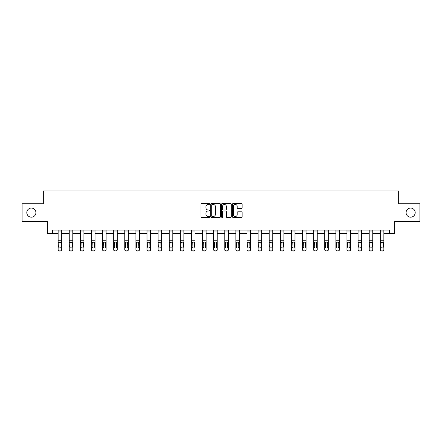 <?xml version="1.0" encoding="UTF-8"?>
<svg xmlns="http://www.w3.org/2000/svg" width="442" height="442" viewBox="0 0 442 442"><rect width="100%" height="100%" fill="white"/><g stroke="black" fill="none" stroke-linecap="round" stroke-linejoin="round"><path stroke-width="0.66" d="M209.607 203.989A0.492 0.492 0 0 0 209.116 203.497L201.69 203.497A0.702 0.702 0 0 0 200.988 204.198L200.988 216.779A0.702 0.702 0 0 0 201.69 217.481L209.116 217.481A0.492 0.492 0 0 0 209.607 216.989A0.492 0.492 0 0 0 209.116 216.503L208.154 216.503A2.238 2.238 0 0 1 205.917 214.265L205.917 213.215A2.238 2.238 0 0 1 208.154 210.978L209.116 210.978A0.492 0.492 0 0 0 209.607 210.491A0.492 0.492 0 0 0 209.116 210L208.154 210A2.238 2.238 0 0 1 205.917 207.762L205.917 206.712A2.238 2.238 0 0 1 208.154 204.475L209.116 204.475A0.492 0.492 0 0 0 209.607 203.989M406.082 212.624A4.558 4.558 0 0 0 410.64 217.182A4.558 4.558 0 0 0 415.198 212.624A4.558 4.558 0 0 0 410.64 208.066A4.558 4.558 0 0 0 406.082 212.624M26.802 212.624A4.558 4.558 0 0 0 31.36 217.182A4.558 4.558 0 0 0 35.918 212.624A4.558 4.558 0 0 0 31.36 208.066A4.558 4.558 0 0 0 26.802 212.624M241.426 208.425A0.702 0.702 0 0 0 242.128 207.729L242.128 204.198A0.702 0.702 0 0 0 241.426 203.497L233.183 203.497A0.702 0.702 0 0 0 232.481 204.198L232.481 216.779A0.702 0.702 0 0 0 233.183 217.481L241.426 217.481A0.702 0.702 0 0 0 242.128 216.779L242.128 212.514A0.702 0.702 0 0 0 241.426 211.817L237.901 211.817A0.702 0.702 0 0 0 237.199 212.514L237.199 214.63A1.867 1.867 0 0 1 235.332 216.503A1.867 1.867 0 0 1 233.459 214.63L233.459 206.348A1.867 1.867 0 0 1 235.332 204.475A1.867 1.867 0 0 1 237.199 206.348L237.199 207.729A0.702 0.702 0 0 0 237.901 208.425L241.426 208.425M52.366 233.636L52.366 230.072L389.634 230.072L389.634 233.636L394.618 233.636L394.618 221.525L419.9 221.525L419.9 203.723L398.678 203.723L398.678 190.905L43.322 190.905L43.322 203.723L22.1 203.723L22.1 221.525L47.382 221.525L47.382 233.636L58.134 233.636M220.387 204.198A0.702 0.702 0 0 0 219.691 203.497L211.442 203.497A0.702 0.702 0 0 0 210.74 204.198L210.74 216.779A0.702 0.702 0 0 0 211.442 217.481L219.691 217.481A0.702 0.702 0 0 0 220.387 216.779L220.387 204.198M222.309 203.497L230.558 203.497A0.702 0.702 0 0 1 231.26 204.198L231.26 216.779A0.702 0.702 0 0 1 230.558 217.481L227.028 217.481A0.702 0.702 0 0 1 226.332 216.779L226.332 211.679A0.702 0.702 0 0 0 225.63 210.978L223.287 210.978A0.702 0.702 0 0 0 222.591 211.679L222.591 216.989A0.492 0.492 0 0 1 222.099 217.481A0.492 0.492 0 0 1 221.613 216.989L221.613 204.198A0.702 0.702 0 0 1 222.309 203.497M61.692 233.636L69.245 233.636M72.803 233.636L80.356 233.636M83.914 233.636L91.461 233.636M95.024 233.636L102.572 233.636M106.13 233.636L113.682 233.636M117.24 233.636L124.788 233.636M128.351 233.636L135.898 233.636M139.462 233.636L147.009 233.636M150.567 233.636L158.12 233.636M161.678 233.636L169.225 233.636M172.789 233.636L180.336 233.636M183.9 233.636L191.447 233.636M195.005 233.636L202.558 233.636M206.116 233.636L213.663 233.636M217.226 233.636L224.774 233.636M228.337 233.636L235.884 233.636M239.442 233.636L246.995 233.636M250.553 233.636L258.1 233.636M261.664 233.636L269.211 233.636M272.775 233.636L280.322 233.636M283.88 233.636L291.433 233.636M294.991 233.636L302.538 233.636M306.102 233.636L313.649 233.636M317.212 233.636L324.759 233.636M328.318 233.636L335.87 233.636M339.428 233.636L346.976 233.636M350.539 233.636L358.086 233.636M361.644 233.636L369.197 233.636M372.755 233.636L380.308 233.636M383.866 233.636L389.634 233.636M212.21 204.475A0.492 0.492 0 0 0 211.718 204.966L211.718 216.011A0.492 0.492 0 0 0 212.21 216.503L213.221 216.503A2.238 2.238 0 0 0 215.458 214.265L215.458 206.712A2.238 2.238 0 0 0 213.221 204.475L212.21 204.475M226.332 206.381A1.867 1.867 0 0 0 224.459 204.513A1.867 1.867 0 0 0 222.591 206.381L222.591 209.298A0.702 0.702 0 0 0 223.287 210L225.63 210A0.702 0.702 0 0 0 226.332 209.298L226.332 206.381M58.134 242.862L58.134 249.459A1.425 1.414 -0 0 0 59.559 250.874L60.272 250.874A1.425 1.414 -0 0 0 61.692 249.459L61.692 249.68A1.425 1.414 180 0 1 60.272 251.095L60.272 250.874M61.051 246.918L61.051 243.166L61.051 246.918A1.138 1.133 180 0 1 59.913 248.045A1.138 1.133 180 0 0 61.051 246.918M58.775 247.139L58.775 246.918A1.138 1.133 180 0 0 59.913 248.045M59.322 242.188L58.775 243.078M60.51 242.188L59.913 242.017L60.93 242.641L61.051 243.166M61.692 230.072L61.692 249.459M58.134 230.072L58.134 249.459M59.559 250.874L60.272 251.095M59.559 251.095A1.425 1.414 180 0 1 58.134 249.68M58.134 242.641L58.902 242.641L58.775 246.918M58.902 242.641L59.913 242.017M69.245 242.862L69.245 249.459A1.425 1.414 -0 0 0 70.67 250.874L71.377 250.874A1.425 1.414 -0 0 0 72.803 249.459L72.803 249.68A1.425 1.414 180 0 1 71.377 251.095L71.377 250.874M72.162 246.918L72.162 243.166L72.162 246.918A1.138 1.133 180 0 1 71.024 248.045A1.138 1.133 180 0 0 72.162 246.918M69.886 247.139L69.886 246.918A1.138 1.133 180 0 0 71.024 248.045M70.427 242.188L69.886 243.078M71.621 242.188L71.024 242.017L72.035 242.641L72.162 243.166M80.356 242.862L80.356 249.459A1.425 1.414 -0 0 0 81.776 250.874L82.488 250.874A1.425 1.414 -0 0 0 83.914 249.459L83.914 249.68A1.425 1.414 180 0 1 82.488 251.095L82.488 250.874M83.273 246.918L83.273 243.166L83.273 246.918A1.138 1.133 180 0 1 82.135 248.045A1.138 1.133 180 0 0 83.273 246.918M80.996 247.139L80.996 246.918A1.138 1.133 180 0 0 82.135 248.045M81.538 242.188L80.996 243.078M82.726 242.188L82.135 242.017L83.146 242.641L83.273 243.166M72.803 230.072L72.803 249.459M69.245 230.072L69.245 249.459M70.67 250.874L71.377 251.095M70.67 251.095A1.425 1.414 180 0 1 69.245 249.68M69.245 242.641L70.013 242.641L69.886 246.918M70.013 242.641L71.024 242.017M83.914 230.072L83.914 249.459M80.356 230.072L80.356 249.459M81.776 250.874L82.488 251.095M81.776 251.095A1.425 1.414 180 0 1 80.356 249.68M80.356 242.641L81.118 242.641L80.996 246.918M81.118 242.641L82.135 242.017M91.461 242.862L91.461 249.459A1.425 1.414 -0 0 0 92.886 250.874L93.599 250.874A1.425 1.414 -0 0 0 95.024 249.459L95.024 249.68A1.425 1.414 180 0 1 93.599 251.095L93.599 250.874M94.384 246.918L94.384 243.166L94.384 246.918A1.138 1.133 180 0 1 93.24 248.045A1.138 1.133 180 0 0 94.384 246.918M92.102 247.139L92.102 246.918A1.138 1.133 180 0 0 93.24 248.045M92.649 242.188L92.102 243.078M93.837 242.188L93.24 242.017L94.256 242.641L94.384 243.166M102.572 242.862L102.572 249.459A1.425 1.414 -0 0 0 103.997 250.874L104.71 250.874A1.425 1.414 -0 0 0 106.13 249.459L106.13 249.68A1.425 1.414 180 0 1 104.71 251.095L104.71 250.874M105.489 246.918L105.489 243.166L105.489 246.918A1.138 1.133 180 0 1 104.351 248.045A1.138 1.133 180 0 0 105.489 246.918M103.213 247.139L103.213 246.918A1.138 1.133 180 0 0 104.351 248.045M103.76 242.188L103.213 243.078M104.947 242.188L104.351 242.017L105.367 242.641L105.489 243.166M113.682 242.862L113.682 249.459A1.425 1.414 -0 0 0 115.108 250.874L115.815 250.874A1.425 1.414 -0 0 0 117.24 249.459L117.24 249.68A1.425 1.414 180 0 1 115.815 251.095L115.815 250.874M116.6 246.918L116.6 243.166L116.6 246.918A1.138 1.133 180 0 1 115.461 248.045A1.138 1.133 180 0 0 116.6 246.918M114.323 247.139L114.323 246.918A1.138 1.133 180 0 0 115.461 248.045M114.865 242.188L114.323 243.078M116.058 242.188L115.461 242.017L116.473 242.641L116.6 243.166M95.024 230.072L95.024 249.459M91.461 230.072L91.461 249.459M92.886 250.874L93.599 251.095M92.886 251.095A1.425 1.414 180 0 1 91.461 249.68M91.461 242.641L92.229 242.641L92.102 246.918M92.229 242.641L93.24 242.017M106.13 230.072L106.13 249.459M102.572 230.072L102.572 249.459M103.997 250.874L104.71 251.095M103.997 251.095A1.425 1.414 180 0 1 102.572 249.68M102.572 242.641L103.34 242.641L103.213 246.918M103.34 242.641L104.351 242.017M117.24 230.072L117.24 249.459M113.682 230.072L113.682 249.459M115.108 250.874L115.815 251.095M115.108 251.095A1.425 1.414 180 0 1 113.682 249.68M113.682 242.641L114.45 242.641L114.323 246.918M114.45 242.641L115.461 242.017M128.351 230.072L128.351 249.68A1.425 1.414 180 0 1 126.926 251.095L126.926 250.874A1.425 1.414 -0 0 0 128.351 249.459M126.213 250.874L126.213 251.095A1.425 1.414 180 0 1 124.788 249.68L124.788 249.459A1.425 1.414 -0 0 0 126.213 250.874L126.926 250.874M124.788 230.072L124.788 249.459M126.213 251.095L126.926 251.095M127.583 242.641L127.71 246.918A1.138 1.133 180 0 1 126.572 248.045A1.138 1.133 180 0 1 125.429 246.918L125.556 242.641L126.572 242.017L128.351 242.641M139.462 230.072L139.462 249.68A1.425 1.414 180 0 1 138.037 251.095L138.037 250.874A1.425 1.414 -0 0 0 139.462 249.459M137.324 250.874L137.324 251.095A1.425 1.414 180 0 1 135.898 249.68L135.898 249.459A1.425 1.414 -0 0 0 137.324 250.874L138.037 250.874M135.898 230.072L135.898 249.459M137.324 251.095L138.037 251.095M138.694 242.641L138.821 246.918A1.138 1.133 180 0 1 137.677 248.045A1.138 1.133 180 0 1 136.539 246.918L136.666 242.641L137.677 242.017L139.462 242.641M150.567 230.072L150.567 249.68A1.425 1.414 180 0 1 149.147 251.095L149.147 250.874A1.425 1.414 -0 0 0 150.567 249.459M148.435 250.874L148.435 251.095A1.425 1.414 180 0 1 147.009 249.68L147.009 249.459A1.425 1.414 -0 0 0 148.435 250.874L149.147 250.874M147.009 230.072L147.009 249.459M148.435 251.095L149.147 251.095M149.805 242.641L149.926 246.918A1.138 1.133 180 0 1 148.788 248.045A1.138 1.133 180 0 1 147.65 246.918L147.777 242.641L148.788 242.017L150.567 242.641M161.678 230.072L161.678 249.68A1.425 1.414 180 0 1 160.253 251.095L160.253 250.874A1.425 1.414 -0 0 0 161.678 249.459M159.54 250.874L159.54 251.095A1.425 1.414 180 0 1 158.12 249.68L158.12 249.459A1.425 1.414 -0 0 0 159.54 250.874L160.253 250.874M158.12 230.072L158.12 249.459M159.54 251.095L160.253 251.095M160.91 242.641L161.037 246.918A1.138 1.133 180 0 1 159.899 248.045A1.138 1.133 180 0 1 158.761 246.918L158.888 242.641L159.899 242.017L161.678 242.641M172.789 230.072L172.789 249.68A1.425 1.414 180 0 1 171.363 251.095L171.363 250.874A1.425 1.414 -0 0 0 172.789 249.459M170.651 250.874L170.651 251.095A1.425 1.414 180 0 1 169.225 249.68L169.225 249.459A1.425 1.414 -0 0 0 170.651 250.874L171.363 250.874M169.225 230.072L169.225 249.459M170.651 251.095L171.363 251.095M172.021 242.641L172.148 246.918A1.138 1.133 180 0 1 171.01 248.045A1.138 1.133 180 0 1 169.866 246.918L169.993 242.641L171.01 242.017L172.789 242.641M183.9 230.072L183.9 249.68A1.425 1.414 180 0 1 182.474 251.095L182.474 250.874A1.425 1.414 -0 0 0 183.9 249.459M181.761 250.874L181.761 251.095A1.425 1.414 180 0 1 180.336 249.68L180.336 249.459A1.425 1.414 -0 0 0 181.761 250.874L182.474 250.874M180.336 230.072L180.336 249.459M181.761 251.095L182.474 251.095M183.132 242.641L183.259 246.918A1.138 1.133 180 0 1 182.115 248.045A1.138 1.133 180 0 1 180.977 246.918L181.104 242.641L182.115 242.017L183.9 242.641M195.005 230.072L195.005 249.68A1.425 1.414 180 0 1 193.585 251.095L193.585 250.874A1.425 1.414 -0 0 0 195.005 249.459M192.872 250.874L192.872 251.095A1.425 1.414 180 0 1 191.447 249.68L191.447 249.459A1.425 1.414 -0 0 0 192.872 250.874L193.585 250.874M191.447 230.072L191.447 249.459M192.872 251.095L193.585 251.095M194.242 242.641L194.364 246.918A1.138 1.133 180 0 1 193.226 248.045A1.138 1.133 180 0 1 192.088 246.918L192.215 242.641L193.226 242.017L195.005 242.641M206.116 230.072L206.116 249.68A1.425 1.414 180 0 1 204.69 251.095L204.69 250.874A1.425 1.414 -0 0 0 206.116 249.459M203.977 250.874L203.977 251.095A1.425 1.414 180 0 1 202.558 249.68L202.558 249.459A1.425 1.414 -0 0 0 203.977 250.874L204.69 250.874M202.558 230.072L202.558 249.459M203.977 251.095L204.69 251.095M205.348 242.641L205.475 246.918A1.138 1.133 180 0 1 204.337 248.045A1.138 1.133 180 0 1 203.198 246.918L203.32 242.641L204.337 242.017L206.116 242.641M217.226 230.072L217.226 249.68A1.425 1.414 180 0 1 215.801 251.095L215.801 250.874A1.425 1.414 -0 0 0 217.226 249.459M215.088 250.874L215.088 251.095A1.425 1.414 180 0 1 213.663 249.68L213.663 249.459A1.425 1.414 -0 0 0 215.088 250.874L215.801 250.874M213.663 230.072L213.663 249.459M215.088 251.095L215.801 251.095M216.458 242.641L216.586 246.918A1.138 1.133 180 0 1 215.447 248.045A1.138 1.133 180 0 1 214.304 246.918L214.431 242.641L215.447 242.017L217.226 242.641M228.337 230.072L228.337 249.68A1.425 1.414 180 0 1 226.912 251.095L226.912 250.874A1.425 1.414 -0 0 0 228.337 249.459M226.199 250.874L226.199 251.095A1.425 1.414 180 0 1 224.774 249.68L224.774 249.459A1.425 1.414 -0 0 0 226.199 250.874L226.912 250.874M224.774 230.072L224.774 249.459M226.199 251.095L226.912 251.095M227.569 242.641L227.696 246.918A1.138 1.133 180 0 1 226.553 248.045A1.138 1.133 180 0 1 225.414 246.918L225.542 242.641L226.553 242.017L228.337 242.641M239.442 230.072L239.442 249.68A1.425 1.414 180 0 1 238.023 251.095L238.023 250.874A1.425 1.414 -0 0 0 239.442 249.459M237.31 250.874L237.31 251.095A1.425 1.414 180 0 1 235.884 249.68L235.884 249.459A1.425 1.414 -0 0 0 237.31 250.874L238.023 250.874M235.884 230.072L235.884 249.459M237.31 251.095L238.023 251.095M238.68 242.641L238.802 246.918A1.138 1.133 180 0 1 237.663 248.045A1.138 1.133 180 0 1 236.525 246.918L236.652 242.641L237.663 242.017L239.442 242.641M250.553 230.072L250.553 249.68A1.425 1.414 180 0 1 249.128 251.095L249.128 250.874A1.425 1.414 -0 0 0 250.553 249.459M248.415 250.874L248.415 251.095A1.425 1.414 180 0 1 246.995 249.68L246.995 249.459A1.425 1.414 -0 0 0 248.415 250.874L249.128 250.874M246.995 230.072L246.995 249.459M248.415 251.095L249.128 251.095M249.785 242.641L249.912 246.918A1.138 1.133 180 0 1 248.774 248.045A1.138 1.133 180 0 1 247.636 246.918L247.758 242.641L248.774 242.017L250.553 242.641M261.664 230.072L261.664 249.68A1.425 1.414 180 0 1 260.239 251.095L260.239 250.874A1.425 1.414 -0 0 0 261.664 249.459M259.526 250.874L259.526 251.095A1.425 1.414 180 0 1 258.1 249.68L258.1 249.459A1.425 1.414 -0 0 0 259.526 250.874L260.239 250.874M258.1 230.072L258.1 249.459M259.526 251.095L260.239 251.095M260.896 242.641L261.023 246.918A1.138 1.133 180 0 1 259.885 248.045A1.138 1.133 180 0 1 258.741 246.918L258.868 242.641L259.885 242.017L261.664 242.641M272.775 230.072L272.775 249.68A1.425 1.414 180 0 1 271.349 251.095L271.349 250.874A1.425 1.414 -0 0 0 272.775 249.459M270.637 250.874L270.637 251.095A1.425 1.414 180 0 1 269.211 249.68L269.211 249.459A1.425 1.414 -0 0 0 270.637 250.874L271.349 250.874M269.211 230.072L269.211 249.459M270.637 251.095L271.349 251.095M272.007 242.641L272.134 246.918A1.138 1.133 180 0 1 270.99 248.045A1.138 1.133 180 0 1 269.852 246.918L269.979 242.641L270.99 242.017L272.775 242.641M283.88 230.072L283.88 249.68A1.425 1.414 180 0 1 282.46 251.095L282.46 250.874A1.425 1.414 -0 0 0 283.88 249.459M281.747 250.874L281.747 251.095A1.425 1.414 180 0 1 280.322 249.68L280.322 249.459A1.425 1.414 -0 0 0 281.747 250.874L282.46 250.874M280.322 230.072L280.322 249.459M281.747 251.095L282.46 251.095M283.112 242.641L283.239 246.918A1.138 1.133 180 0 1 282.101 248.045A1.138 1.133 180 0 1 280.963 246.918L281.09 242.641L282.101 242.017L283.88 242.641M294.991 230.072L294.991 249.68A1.425 1.414 180 0 1 293.565 251.095L293.565 250.874A1.425 1.414 -0 0 0 294.991 249.459M292.853 250.874L292.853 251.095A1.425 1.414 180 0 1 291.433 249.68L291.433 249.459A1.425 1.414 -0 0 0 292.853 250.874L293.565 250.874M291.433 230.072L291.433 249.459M292.853 251.095L293.565 251.095M294.223 242.641L294.35 246.918A1.138 1.133 180 0 1 293.212 248.045A1.138 1.133 180 0 1 292.074 246.918L292.195 242.641L293.212 242.017L294.991 242.641M124.788 242.862L124.788 249.68M126.572 248.045A1.138 1.133 180 0 0 127.71 246.918L127.71 243.166M125.976 242.188L125.429 243.078M127.163 242.188L126.572 242.017M135.898 242.862L135.898 249.68M137.677 248.045A1.138 1.133 180 0 0 138.821 246.918L138.821 243.166M137.086 242.188L136.539 243.078M138.274 242.188L137.677 242.017M147.009 242.862L147.009 249.68M148.788 248.045A1.138 1.133 180 0 0 149.926 246.918L149.926 243.166M148.197 242.188L147.65 243.078M149.385 242.188L148.788 242.017M158.12 242.862L158.12 249.68M159.899 248.045A1.138 1.133 180 0 0 161.037 246.918L161.037 243.166M159.302 242.188L158.761 243.078M160.496 242.188L159.899 242.017M169.225 242.862L169.225 249.68M171.01 248.045A1.138 1.133 180 0 0 172.148 246.918L172.148 243.166M170.413 242.188L169.866 243.078M171.601 242.188L171.01 242.017M180.336 242.862L180.336 249.68M182.115 248.045A1.138 1.133 180 0 0 183.259 246.918L183.259 243.166M181.524 242.188L180.977 243.078M182.712 242.188L182.115 242.017M191.447 242.862L191.447 249.68M193.226 248.045A1.138 1.133 180 0 0 194.364 246.918L194.364 243.166M192.635 242.188L192.088 243.078M193.823 242.188L193.226 242.017M202.558 242.862L202.558 249.68M204.337 248.045A1.138 1.133 180 0 0 205.475 246.918L205.475 243.166M203.74 242.188L203.198 243.078M204.928 242.188L204.337 242.017M213.663 242.862L213.663 249.68M215.447 248.045A1.138 1.133 180 0 0 216.586 246.918L216.586 243.166M214.851 242.188L214.304 243.078M216.039 242.188L215.447 242.017M224.774 242.862L224.774 249.68M226.553 248.045A1.138 1.133 180 0 0 227.696 246.918L227.696 243.166M225.961 242.188L225.414 243.078M227.149 242.188L226.553 242.017M235.884 242.862L235.884 249.68M237.663 248.045A1.138 1.133 180 0 0 238.802 246.918L238.802 243.166M237.072 242.188L236.525 243.078M238.26 242.188L237.663 242.017M246.995 242.862L246.995 249.68M248.774 248.045A1.138 1.133 180 0 0 249.912 246.918L249.912 243.166M248.177 242.188L247.636 243.078M249.365 242.188L248.774 242.017M258.1 242.862L258.1 249.68M259.885 248.045A1.138 1.133 180 0 0 261.023 246.918L261.023 243.166M259.288 242.188L258.741 243.078M260.476 242.188L259.885 242.017M269.211 242.862L269.211 249.68M270.99 248.045A1.138 1.133 180 0 0 272.134 246.918L272.134 243.166M270.399 242.188L269.852 243.078M271.587 242.188L270.99 242.017M280.322 242.862L280.322 249.68M282.101 248.045A1.138 1.133 180 0 0 283.239 246.918L283.239 243.166M281.504 242.188L280.963 243.078M282.698 242.188L282.101 242.017M291.433 242.862L291.433 249.68M293.212 248.045A1.138 1.133 180 0 0 294.35 246.918L294.35 243.166M292.615 242.188L292.074 243.078M293.803 242.188L293.212 242.017M302.538 242.862L302.538 249.459A1.425 1.414 -0 0 0 303.963 250.874L304.676 250.874A1.425 1.414 -0 0 0 306.102 249.459L306.102 249.68A1.425 1.414 180 0 1 304.676 251.095L304.676 250.874M305.461 246.918L305.461 243.166L305.461 246.918A1.138 1.133 180 0 1 304.323 248.045A1.138 1.133 180 0 0 305.461 246.918M303.179 247.139L303.179 246.918A1.138 1.133 180 0 0 304.323 248.045M303.726 242.188L303.179 243.078M304.914 242.188L304.323 242.017L305.334 242.641L305.461 243.166M313.649 242.862L313.649 249.459A1.425 1.414 -0 0 0 315.074 250.874L315.787 250.874A1.425 1.414 -0 0 0 317.212 249.459L317.212 249.68A1.425 1.414 180 0 1 315.787 251.095L315.787 250.874M316.571 246.918L316.571 243.166L316.571 246.918A1.138 1.133 180 0 1 315.428 248.045A1.138 1.133 180 0 0 316.571 246.918M314.29 247.139L314.29 246.918A1.138 1.133 180 0 0 315.428 248.045M314.837 242.188L314.29 243.078M316.024 242.188L315.428 242.017L316.444 242.641L316.571 243.166M324.759 242.862L324.759 249.459A1.425 1.414 -0 0 0 326.185 250.874L326.892 250.874A1.425 1.414 -0 0 0 328.318 249.459L328.318 249.68A1.425 1.414 180 0 1 326.892 251.095L326.892 250.874M327.677 246.918L327.677 243.166L327.677 246.918A1.138 1.133 180 0 1 326.539 248.045A1.138 1.133 180 0 0 327.677 246.918M325.4 247.139L325.4 246.918A1.138 1.133 180 0 0 326.539 248.045M325.942 242.188L325.4 243.078M327.135 242.188L326.539 242.017L327.55 242.641L327.677 243.166M335.87 242.862L335.87 249.459A1.425 1.414 -0 0 0 337.29 250.874L338.003 250.874A1.425 1.414 -0 0 0 339.428 249.459L339.428 249.68A1.425 1.414 180 0 1 338.003 251.095L338.003 250.874M338.787 246.918L338.787 243.166L338.787 246.918A1.138 1.133 180 0 1 337.649 248.045A1.138 1.133 180 0 0 338.787 246.918M336.511 247.139L336.511 246.918A1.138 1.133 180 0 0 337.649 248.045M337.053 242.188L336.511 243.078M338.24 242.188L337.649 242.017L338.66 242.641L338.787 243.166M306.102 230.072L306.102 249.459M302.538 230.072L302.538 249.459M303.963 250.874L304.676 251.095M303.963 251.095A1.425 1.414 180 0 1 302.538 249.68M302.538 242.641L303.306 242.641L303.179 246.918M303.306 242.641L304.323 242.017M317.212 230.072L317.212 249.459M313.649 230.072L313.649 249.459M315.074 250.874L315.787 251.095M315.074 251.095A1.425 1.414 180 0 1 313.649 249.68M313.649 242.641L314.417 242.641L314.29 246.918M314.417 242.641L315.428 242.017M328.318 230.072L328.318 249.459M324.759 230.072L324.759 249.459M326.185 250.874L326.892 251.095M326.185 251.095A1.425 1.414 180 0 1 324.759 249.68M324.759 242.641L325.527 242.641L325.4 246.918M325.527 242.641L326.539 242.017M339.428 230.072L339.428 249.459M335.87 230.072L335.87 249.459M337.29 250.874L338.003 251.095M337.29 251.095A1.425 1.414 180 0 1 335.87 249.68M335.87 242.641L336.633 242.641L336.511 246.918M336.633 242.641L337.649 242.017M346.976 242.862L346.976 249.459A1.425 1.414 -0 0 0 348.401 250.874L349.114 250.874A1.425 1.414 -0 0 0 350.539 249.459L350.539 249.68A1.425 1.414 180 0 1 349.114 251.095L349.114 250.874M349.898 246.918L349.898 243.166L349.898 246.918A1.138 1.133 180 0 1 348.76 248.045A1.138 1.133 180 0 0 349.898 246.918M347.616 247.139L347.616 246.918A1.138 1.133 180 0 0 348.76 248.045M348.163 242.188L347.616 243.078M349.351 242.188L348.76 242.017L349.771 242.641L349.898 243.166M350.539 230.072L350.539 249.459M346.976 230.072L346.976 249.459M348.401 250.874L349.114 251.095M348.401 251.095A1.425 1.414 180 0 1 346.976 249.68M346.976 242.641L347.743 242.641L347.616 246.918M347.743 242.641L348.76 242.017M358.086 242.862L358.086 249.459A1.425 1.414 -0 0 0 359.512 250.874L360.224 250.874A1.425 1.414 -0 0 0 361.644 249.459L361.644 249.68A1.425 1.414 180 0 1 360.224 251.095L360.224 250.874M361.003 246.918L361.003 243.166L361.003 246.918A1.138 1.133 180 0 1 359.865 248.045A1.138 1.133 180 0 0 361.003 246.918M358.727 247.139L358.727 246.918A1.138 1.133 180 0 0 359.865 248.045M359.274 242.188L358.727 243.078M360.462 242.188L359.865 242.017L360.882 242.641L361.003 243.166M361.644 230.072L361.644 249.459M358.086 230.072L358.086 249.459M359.512 250.874L360.224 251.095M359.512 251.095A1.425 1.414 180 0 1 358.086 249.68M358.086 242.641L358.854 242.641L358.727 246.918M358.854 242.641L359.865 242.017M369.197 242.862L369.197 249.459A1.425 1.414 -0 0 0 370.623 250.874L371.33 250.874A1.425 1.414 -0 0 0 372.755 249.459L372.755 249.68A1.425 1.414 180 0 1 371.33 251.095L371.33 250.874M372.114 246.918L372.114 243.166L372.114 246.918A1.138 1.133 180 0 1 370.976 248.045A1.138 1.133 180 0 0 372.114 246.918M369.838 247.139L369.838 246.918A1.138 1.133 180 0 0 370.976 248.045M370.379 242.188L369.838 243.078M371.573 242.188L370.976 242.017L371.987 242.641L372.114 243.166M372.755 230.072L372.755 249.459M369.197 230.072L369.197 249.459M370.623 250.874L371.33 251.095M370.623 251.095A1.425 1.414 180 0 1 369.197 249.68M369.197 242.641L369.965 242.641L369.838 246.918M369.965 242.641L370.976 242.017M380.308 242.862L380.308 249.459A1.425 1.414 -0 0 0 381.728 250.874L382.441 250.874A1.425 1.414 -0 0 0 383.866 249.459L383.866 249.68A1.425 1.414 180 0 1 382.441 251.095L382.441 250.874M383.225 246.918L383.225 243.166L383.225 246.918A1.138 1.133 180 0 1 382.087 248.045A1.138 1.133 180 0 0 383.225 246.918M380.949 247.139L380.949 246.918A1.138 1.133 180 0 0 382.087 248.045M381.49 242.188L380.949 243.078M382.678 242.188L382.087 242.017L383.098 242.641L383.225 243.166M383.866 230.072L383.866 249.459M380.308 230.072L380.308 249.459M381.728 250.874L382.441 251.095M381.728 251.095A1.425 1.414 180 0 1 380.308 249.68M380.308 242.641L381.07 242.641L380.949 246.918M381.07 242.641L382.087 242.017M58.134 230.089L61.692 230.089M60.93 242.641L61.692 242.641M58.134 240.796L61.692 240.796M58.134 231.061L61.692 231.061M69.245 230.089L72.803 230.089M72.035 242.641L72.803 242.641M69.245 240.796L72.803 240.796M69.245 231.061L72.803 231.061M80.356 230.089L83.914 230.089M83.146 242.641L83.914 242.641M80.356 240.796L83.914 240.796M80.356 231.061L83.914 231.061M91.461 230.089L95.024 230.089M94.256 242.641L95.024 242.641M91.461 240.796L95.024 240.796M91.461 231.061L95.024 231.061M102.572 230.089L106.13 230.089M105.367 242.641L106.13 242.641M102.572 240.796L106.13 240.796M102.572 231.061L106.13 231.061M113.682 230.089L117.24 230.089M116.473 242.641L117.24 242.641M113.682 240.796L117.24 240.796M113.682 231.061L117.24 231.061M124.788 230.089L128.351 230.089M124.788 242.641L125.556 242.641M124.788 240.796L128.351 240.796M124.788 231.061L128.351 231.061M135.898 230.089L139.462 230.089M135.898 242.641L136.666 242.641M135.898 240.796L139.462 240.796M135.898 231.061L139.462 231.061M147.009 230.089L150.567 230.089M147.009 242.641L147.777 242.641M147.009 240.796L150.567 240.796M147.009 231.061L150.567 231.061M158.12 230.089L161.678 230.089M158.12 242.641L158.888 242.641M158.12 240.796L161.678 240.796M158.12 231.061L161.678 231.061M169.225 230.089L172.789 230.089M169.225 242.641L169.993 242.641M169.225 240.796L172.789 240.796M169.225 231.061L172.789 231.061M180.336 230.089L183.9 230.089M180.336 242.641L181.104 242.641M180.336 240.796L183.9 240.796M180.336 231.061L183.9 231.061M191.447 230.089L195.005 230.089M191.447 242.641L192.215 242.641M191.447 240.796L195.005 240.796M191.447 231.061L195.005 231.061M202.558 230.089L206.116 230.089M202.558 242.641L203.32 242.641M202.558 240.796L206.116 240.796M202.558 231.061L206.116 231.061M213.663 230.089L217.226 230.089M213.663 242.641L214.431 242.641M213.663 240.796L217.226 240.796M213.663 231.061L217.226 231.061M224.774 230.089L228.337 230.089M224.774 242.641L225.542 242.641M224.774 240.796L228.337 240.796M224.774 231.061L228.337 231.061M235.884 230.089L239.442 230.089M235.884 242.641L236.652 242.641M235.884 240.796L239.442 240.796M235.884 231.061L239.442 231.061M246.995 230.089L250.553 230.089M246.995 242.641L247.758 242.641M246.995 240.796L250.553 240.796M246.995 231.061L250.553 231.061M258.1 230.089L261.664 230.089M258.1 242.641L258.868 242.641M258.1 240.796L261.664 240.796M258.1 231.061L261.664 231.061M269.211 230.089L272.775 230.089M269.211 242.641L269.979 242.641M269.211 240.796L272.775 240.796M269.211 231.061L272.775 231.061M280.322 230.089L283.88 230.089M280.322 242.641L281.09 242.641M280.322 240.796L283.88 240.796M280.322 231.061L283.88 231.061M291.433 230.089L294.991 230.089M291.433 242.641L292.195 242.641M291.433 240.796L294.991 240.796M291.433 231.061L294.991 231.061M302.538 230.089L306.102 230.089M305.334 242.641L306.102 242.641M302.538 240.796L306.102 240.796M302.538 231.061L306.102 231.061M313.649 230.089L317.212 230.089M316.444 242.641L317.212 242.641M313.649 240.796L317.212 240.796M313.649 231.061L317.212 231.061M324.759 230.089L328.318 230.089M327.55 242.641L328.318 242.641M324.759 240.796L328.318 240.796M324.759 231.061L328.318 231.061M335.87 230.089L339.428 230.089M338.66 242.641L339.428 242.641M335.87 240.796L339.428 240.796M335.87 231.061L339.428 231.061M346.976 230.089L350.539 230.089M349.771 242.641L350.539 242.641M346.976 240.796L350.539 240.796M346.976 231.061L350.539 231.061M358.086 230.089L361.644 230.089M360.882 242.641L361.644 242.641M358.086 240.796L361.644 240.796M358.086 231.061L361.644 231.061M369.197 230.089L372.755 230.089M371.987 242.641L372.755 242.641M369.197 240.796L372.755 240.796M369.197 231.061L372.755 231.061M380.308 230.089L383.866 230.089M383.098 242.641L383.866 242.641M380.308 240.796L383.866 240.796M380.308 231.061L383.866 231.061"/></g></svg>
